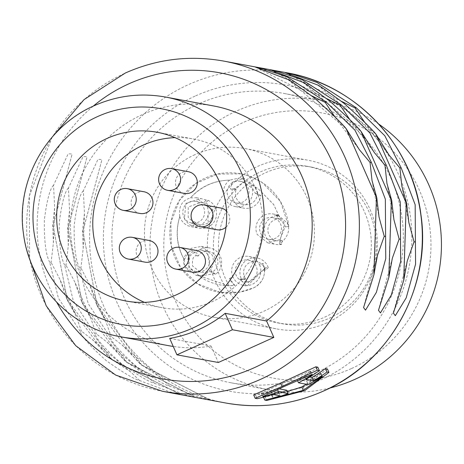 <?xml version="1.0" encoding="UTF-8"?>
<svg xmlns="http://www.w3.org/2000/svg" width="464" height="464" viewBox="0 0 464 464"><rect width="100%" height="100%" fill="white"/><g stroke="black" fill="none" stroke-linecap="round" stroke-linejoin="round"><path stroke-width="0.35" stroke-dasharray="2.32 1.74" d="M194.938 154.657A85.794 84.982 -79.5 0 0 145.023 243.188A85.794 84.982 -79.5 0 0 213.829 317.283A85.794 84.982 -79.5 0 0 263.975 311.182A85.794 84.982 -79.5 0 0 313.89 222.65A85.794 84.982 -79.5 0 0 245.091 148.561A85.794 84.982 -79.5 0 0 194.938 154.657M184.231 259.66L191.243 248.298L201.434 246.419L212.071 254.864A14.709 14.57 -79.5 0 1 198.459 275.581A52.826 52.322 100.5 0 0 228.566 285.725A52.826 52.322 100.5 0 0 234.79 285.435A18.508 18.334 100.5 0 1 229.465 278.504L232.905 276.95A14.709 14.57 -79.5 0 1 248.901 256.47A14.709 14.57 -79.5 0 1 259.538 264.915L262.984 263.361A18.508 18.334 100.5 0 1 253.669 287.813A60.181 59.607 100.5 0 1 239.267 292.227A60.181 59.607 100.5 0 1 169.836 232.389A60.181 59.607 100.5 0 1 240.7 173.803A60.181 59.607 100.5 0 1 248.136 175.723A60.181 59.607 100.5 0 1 262.201 182.532A60.181 59.607 100.5 0 1 288.765 226.473L285.07 226.89L288.828 226.484L280.447 201.498L262.201 182.532M179.783 216.502C175.311 231.548 176.813 245.937 184.283 259.672C176.662 246.274 175.16 231.884 179.783 216.502C178.425 206.596 181.987 200.396 190.472 197.884C200.715 186.435 213.811 180.513 229.761 180.113L240.822 177.7L244.064 178.304L231.954 182.358L230.544 189.115L232.412 189.457A45.35 44.921 100.5 0 1 236.408 189.144A11.032 10.927 -79.5 0 0 244.342 204.531A11.032 10.927 -79.5 0 0 257.282 193.569A45.35 44.921 100.5 0 1 260.814 195.477A14.709 14.57 100.5 0 1 233.038 199.7A14.709 14.57 100.5 0 1 232.412 189.457M179.765 216.497A14.709 14.57 -79.5 0 0 205.146 221.264A14.709 14.57 -79.5 0 0 207.031 206.173L196.388 197.728L190.472 197.884C201.167 186.395 214.264 180.473 229.761 180.113M229.744 180.113A14.709 14.57 -79.5 0 0 235.393 206.613A14.709 14.57 -79.5 0 0 251.389 186.134L250.606 184.527L258.048 188.558L273.621 204.415L279.34 216.711A14.709 14.57 -79.5 0 0 257.207 234.471L267.844 242.916L279.891 239.691L285.018 226.879M260.536 232.969A11.032 10.927 -79.5 0 0 279.102 235.265A11.032 10.927 -79.5 0 0 272.536 217.61A11.032 10.927 -79.5 0 0 260.536 232.969M183.727 216.7A11.032 10.927 -79.5 0 0 202.292 218.996A11.032 10.927 -79.5 0 0 195.727 201.341A11.032 10.927 -79.5 0 0 183.727 216.7M188.761 265.391A11.032 10.927 -79.5 0 0 207.327 267.687A11.032 10.927 -79.5 0 0 200.761 250.032A11.032 10.927 -79.5 0 0 188.761 265.391M228.085 196.661A11.032 10.927 -79.5 0 0 246.645 198.957A11.032 10.927 -79.5 0 0 240.085 181.302A11.032 10.927 -79.5 0 0 228.085 196.661M244.215 281.781A11.032 10.927 100.5 0 0 256.209 266.423A11.032 10.927 -79.5 0 0 237.649 264.126A11.032 10.927 -79.5 0 0 236.234 275.448A11.032 10.927 100.5 0 0 244.215 281.781L248.263 282.53L243.844 278.696A45.35 44.921 100.5 0 1 239.871 279.253L247.086 286.05L266.034 267.363L268.273 267.606A45.35 44.921 100.5 0 1 265.217 270.234A11.032 10.927 -79.5 0 0 245.932 265.657A11.032 10.927 -79.5 0 0 245.711 279.044A45.35 44.921 100.5 0 1 241.738 279.595A14.709 14.57 100.5 0 1 257.184 258.007A14.709 14.57 100.5 0 1 268.273 267.606M326.917 322.845A85.794 84.982 100.5 0 1 276.77 328.947A85.794 84.982 100.5 0 1 207.971 254.852A85.794 84.982 100.5 0 1 257.885 166.321A85.794 84.982 -79.5 0 1 308.032 160.225A85.794 84.982 -79.5 0 1 376.832 234.314A85.794 84.982 -79.5 0 1 326.917 322.845M144.461 302.366A85.794 84.982 -79.5 0 0 162.145 307.707A85.794 84.982 -79.5 0 0 212.292 301.606A85.794 84.982 -79.5 0 0 262.206 213.075A85.794 84.982 -79.5 0 0 193.407 138.985A85.794 84.982 -79.5 0 0 174.986 137.634M306.919 166.251A79.669 78.909 -79.5 0 1 370.806 235.051A79.669 78.909 -79.5 0 1 324.452 317.254A79.669 78.909 100.5 0 1 277.89 322.921A79.669 78.909 100.5 0 1 214.003 254.121A79.669 78.909 100.5 0 1 260.35 171.912A79.669 78.909 -79.5 0 1 306.919 166.251L311.889 167.173A79.669 78.909 -79.5 0 0 265.321 172.834A79.669 78.909 100.5 0 0 218.973 255.038A79.669 78.909 100.5 0 0 282.854 323.837A79.669 78.909 100.5 0 0 329.423 318.176A79.669 78.909 -79.5 0 0 375.77 235.967A79.669 78.909 -79.5 0 0 311.889 167.173M351.613 368.486A134.821 133.545 -79.5 0 0 419.45 190.356A134.821 133.545 -79.5 0 0 243.13 122.525A134.821 133.545 -79.5 0 0 175.293 300.655A134.821 133.545 -79.5 0 0 351.613 368.486M378.763 124.091A147.076 145.684 -79.5 0 0 322.515 100.578A147.076 145.684 -79.5 0 0 236.541 111.035A147.076 145.684 -79.5 0 0 150.974 262.804A147.076 145.684 -79.5 0 0 268.917 389.818A147.076 145.684 -79.5 0 0 329.858 388.02M230.823 382.754A147.076 145.684 100.5 0 0 316.79 372.302A147.076 145.684 -79.5 0 0 402.358 220.533A147.076 145.684 -79.5 0 0 284.415 93.519A147.076 145.684 -79.5 0 0 198.447 103.977A147.076 145.684 100.5 0 0 112.874 255.739A147.076 145.684 100.5 0 0 230.823 382.754L268.917 389.818M327.427 368.961L303.305 387.254L265.28 397.033L266.788 400.461M253.686 394.887L255.67 395.253A167.916 166.321 100.5 0 0 271.121 391.048L278.736 392.463A167.916 166.321 100.5 0 1 263.291 396.668L265.28 397.033M109.956 336.789L88.189 303.613L79.559 267.879L80.91 267.937L83.224 248.385L82.522 231.014L84.477 213.04L83.34 190.797L97.979 159.32L101.97 159.529L82.87 231.153L97.098 305.254C100.874 314.812 137.176 363.353 142.1 365.446L210.001 399.904L199.317 397.352L169.476 386.094C164.157 384.853 153.056 378.235 136.178 366.247C120.263 352.043 111.522 342.223 109.956 336.789L111.209 336.644L105.78 321.233L96.703 304.883L89.593 284.536L80.91 267.937M83.34 190.797C79.802 194.062 76.751 205.535 74.188 225.214C73.869 246.384 75.661 260.606 79.559 267.879M95.045 334.028L73.283 300.852L64.653 265.118L65.998 265.176L68.318 245.624L67.616 228.253L69.565 210.279L68.434 188.03L83.068 156.559L87.064 156.768L67.964 228.392L82.192 302.487C85.968 312.046 122.27 360.592 127.194 362.68L195.095 397.143L184.411 394.591L154.57 383.334C149.246 382.087 138.144 375.469 121.266 363.486C105.357 349.282 96.616 339.462 95.045 334.028L96.303 333.877L90.869 318.472L81.797 302.122L74.687 281.776L65.998 265.176M68.434 188.03C64.89 191.301 61.84 202.774 59.282 222.447C58.963 243.623 60.749 257.845 64.653 265.118M80.139 331.267L58.377 298.091L49.747 262.357L51.092 262.415L53.412 242.863L52.705 225.487L54.659 207.518L53.522 185.269L68.162 153.799L72.152 154.007L53.058 225.632L67.28 299.727C71.056 309.285 107.358 357.831 112.282 359.919L180.189 394.377L169.499 391.831L139.664 380.573C134.34 379.326 123.238 372.708 106.36 360.719C90.445 346.521 81.705 336.702 80.139 331.267L81.391 331.116L75.963 315.711L66.891 299.361L59.775 279.009L51.092 262.415M53.522 185.269C49.984 188.541 46.934 200.013 44.37 219.687C44.051 240.862 45.843 255.084 49.747 262.357M306.223 384.215L320.955 373.149L320.322 373.027A167.916 166.321 100.5 0 1 306.629 381.205L297.018 379.424A167.916 166.321 100.5 0 0 310.718 371.252L310.085 371.13L282.205 383.345L261.255 393.194L261.887 393.31L263.25 396.407M279.717 388.942L277.043 388.449A167.916 166.321 100.5 0 1 261.887 393.31M286.653 390.23A167.916 166.321 100.5 0 1 271.492 395.09L272.124 395.206L273.511 398.344M287.239 391.564L272.124 395.206M169.476 386.094L160.242 377.215L141.572 364.895L122.165 345.059L111.209 336.644M141.572 364.895L142.1 365.446L141.572 364.895M96.703 304.883L97.098 305.254L96.703 304.883M82.522 231.014L82.87 231.153M154.57 383.334L145.336 374.454L126.666 362.135L107.254 342.293L96.303 333.877M126.666 362.135L127.194 362.68L126.666 362.135M81.797 302.122L82.192 302.487L81.797 302.122M67.616 228.253L67.964 228.392M139.664 380.573L130.43 371.687L111.754 359.374L92.348 339.532L81.391 331.116M111.754 359.374L112.282 359.919L111.754 359.374M66.891 299.361L67.28 299.727L66.891 299.361M52.705 225.487L53.058 225.632M317.823 367.181A167.916 166.321 100.5 0 1 304.413 376.008L309.813 377.012M317.608 84.964L341.498 101.343M364.785 122.49L375.927 134.171M302.702 82.203L326.592 98.583M349.879 119.729L361.021 131.405M287.796 79.443L311.686 95.822M334.967 116.969L346.115 128.644M303.305 387.254L304.784 390.607M263.291 396.668L263.494 397.126M278.736 392.463L280.227 395.838M271.121 391.048L272.606 394.423M255.67 395.253L257.184 398.68M320.955 373.149L322.457 376.542M320.322 373.027L321.825 376.426M306.629 381.205L308.108 384.563M297.018 379.424L297.778 381.135M310.718 371.252L312.214 374.645M310.085 371.13L311.582 374.529M282.205 383.345L283.684 386.698M261.255 393.194L262.752 396.587M277.043 388.449L277.727 389.998M271.492 395.09L272.994 398.483M304.413 376.008L305.904 379.384M213.579 105.949A121.951 120.797 -79.5 0 0 142.297 114.62A121.951 120.797 100.5 0 0 71.346 240.456A121.951 120.797 100.5 0 0 169.14 345.773M169.691 338.395L211.103 346.069A121.951 120.797 100.5 0 1 173.252 346.463M211.103 346.069L218.347 362.494M196.55 250.514A11.032 10.927 -79.5 0 0 184.556 265.872A11.032 10.927 -79.5 0 0 192.531 272.206M149.083 240.456A11.032 10.927 -79.5 0 0 137.083 255.815A11.032 10.927 -79.5 0 0 145.064 262.148M188.401 171.726A11.032 10.927 -79.5 0 0 176.401 187.085A11.032 10.927 -79.5 0 0 184.382 193.418M220.852 208.034A11.032 10.927 -79.5 0 0 208.858 223.393A11.032 10.927 -79.5 0 0 216.833 229.726M225.991 227.198A11.032 10.927 -79.5 0 0 226.507 210.992M144.043 191.765A11.032 10.927 -79.5 0 0 132.043 207.124A11.032 10.927 -79.5 0 0 140.024 213.457M280.041 219.031L278.18 218.683C278.267 217.535 280.331 219.524 284.368 224.657L280.134 239.894L282.257 240.439A45.35 44.921 100.5 0 1 281.538 244.424A14.709 14.57 100.5 0 1 265.489 236.008A14.709 14.57 100.5 0 1 278.528 215.29A45.35 44.921 100.5 0 1 280.041 219.031A11.032 10.927 -79.5 0 0 268.818 234.506A11.032 10.927 -79.5 0 0 282.257 240.439M260.814 195.477L258.947 195.129C258.518 194.886 257.311 192.131 255.339 186.864L244.064 178.298M236.408 189.144L234.54 188.802L243.873 181.998L252.567 188.471L255.275 193.175L258.947 195.129A45.35 44.921 -79.5 0 0 255.42 193.221L257.282 193.569M281.538 244.424L279.676 244.076C277.849 245.624 293.335 234.801 287.216 223.062L277.977 214.878L276.411 214.855L278.528 215.29M276.66 214.948A45.35 44.921 -79.5 0 1 278.18 218.683L272.536 217.61M280.395 240.097A45.35 44.921 -79.5 0 1 279.676 244.076L280.14 239.894M265.217 270.234L262.972 269.978L248.263 282.524M206.335 200.048L200.999 198.58L185.948 203.319L184.347 218.933C187.903 223.48 190.385 225.655 191.794 225.463A45.35 44.921 100.5 0 1 192.746 221.531L188.233 217.535L188.251 207.043L201.028 202.321L203.435 202.855A45.35 44.921 100.5 0 1 206.335 200.048L208.203 200.396A14.709 14.57 100.5 0 1 199.317 228.184A14.709 14.57 100.5 0 1 193.662 225.811A45.35 44.921 100.5 0 1 194.613 221.879A11.032 10.927 -79.5 0 0 211.984 209.212A11.032 10.927 -79.5 0 0 205.297 203.197A45.35 44.921 100.5 0 1 208.203 200.396M194.544 252.039L189.382 256.47L188.807 267.519L199.659 276.005L213.962 273.766A45.35 44.921 100.5 0 1 210.552 271.649L200.837 272.484L192.618 266.104C192.003 259.376 193.227 255.902 196.278 255.681A45.35 44.921 100.5 0 1 194.544 252.039L196.411 252.387A14.709 14.57 100.5 0 1 220.354 256.395A14.709 14.57 100.5 0 1 215.824 274.108A45.35 44.921 100.5 0 1 212.413 271.991A11.032 10.927 -79.5 0 0 209.044 251.569A11.032 10.927 -79.5 0 0 198.145 256.024A45.35 44.921 100.5 0 1 196.411 252.387M285.087 226.89A14.709 14.57 -79.5 0 0 283.91 222.453L279.34 216.711L273.731 204.595L258.013 188.546L250.606 184.527L240.822 177.7M184.301 259.678A14.709 14.57 -79.5 0 0 185.501 266.904L196.162 275.367L198.476 275.581L228.682 285.737L234.854 285.447L229.529 278.516L232.974 276.962A14.709 14.57 -79.5 0 0 257.723 280.024A14.709 14.57 -79.5 0 0 259.608 264.932L263.047 263.378C266.562 274.073 263.459 282.222 253.733 287.825L239.354 292.21L220.22 292.39L197.67 283.869L180.711 267.641L171.291 246.03L170.88 222.413L179.475 200.407L195.831 183.431L217.367 174.099L240.793 173.82L248.31 175.781L262.282 182.584M241.738 279.595L239.871 279.253M245.711 279.044L243.844 278.696M215.824 274.108L213.962 273.766M212.413 271.991L210.552 271.649M198.145 256.024L196.278 255.681M193.662 225.811L191.794 225.463M194.613 221.879L192.746 221.531M205.297 203.197L203.435 202.855M194.99 96.152A155.66 154.181 -79.5 0 0 116.673 301.809A155.66 154.181 -79.5 0 0 320.241 380.126A155.66 154.181 -79.5 0 0 398.559 174.47A155.66 154.181 -79.5 0 0 194.99 96.152M286.555 72.726A167.916 166.321 -79.5 0 0 188.407 84.663A167.916 166.321 -79.5 0 0 90.718 257.926A167.916 166.321 -79.5 0 0 225.365 402.938M223.607 61.062A167.916 166.321 -79.5 0 0 125.46 72.999A167.916 166.321 -79.5 0 0 27.77 246.268A167.916 166.321 -79.5 0 0 162.423 391.274M93.241 106.14A155.66 154.181 -79.5 0 0 56.863 302.482M165.544 97.051A121.951 120.797 -79.5 0 0 94.256 105.717A121.951 120.797 -79.5 0 0 23.31 231.559A121.951 120.797 -79.5 0 0 121.104 336.87M179.823 247.411A11.032 10.927 -79.5 0 0 167.823 262.769M132.35 237.353A11.032 10.927 -79.5 0 0 120.35 252.712M171.668 168.629A11.032 10.927 -79.5 0 0 159.674 183.988M204.125 204.931A11.032 10.927 -79.5 0 0 192.125 220.29M127.316 188.662A11.032 10.927 -79.5 0 0 115.316 204.021M234.54 188.802A45.35 44.921 -79.5 0 0 230.544 189.115M263.349 269.886A45.35 44.921 -79.5 0 0 266.411 267.264M213.829 317.283L276.77 328.947M126.034 301.014L162.145 307.707M245.091 148.561L308.032 160.225M157.296 132.292L193.407 138.985M277.89 322.921L282.854 323.837M284.415 93.519L322.515 100.578M83.218 248.553L84.483 212.86M105.856 321.407L89.529 284.391M160.422 377.365L122.049 344.961M210.001 399.904L142.141 365.185M141.99 365.272L97.028 305.132M96.959 304.442L83.073 232.128M83.282 229.75L101.97 159.529M68.312 245.792L69.577 210.093M90.95 318.646L74.623 281.631M145.51 374.599L107.143 342.2M195.095 397.143L127.235 362.425M127.084 362.512L82.116 302.366M82.053 301.681L68.167 229.367M68.376 226.989L87.064 156.768M53.406 243.032L54.665 207.333M76.038 315.885L59.711 278.864M130.604 371.838L92.237 339.439M180.189 394.377L112.329 359.664M112.178 359.751L67.21 299.605M67.141 298.92L53.256 226.606M53.464 224.228L72.152 154.007M317.678 85.022L376.113 134.369M285.348 72.691L345.686 103.559M362.442 119.457L389.255 155.324M401.818 185.96L408.865 222.656M375.904 134.148L406.174 202.785M406.168 204.259L403.593 277.008M407.288 260.82L393.385 313.061M302.766 82.261L361.201 131.608M270.442 69.925L330.78 100.798M347.53 116.696L374.349 152.563M386.906 183.193L393.953 219.895M360.992 131.387L391.268 200.019M391.256 201.498L388.687 274.247M392.382 258.059L378.479 310.3M287.86 79.501L346.295 128.841M255.536 67.164L315.874 98.032M332.624 113.935L359.438 149.802M372 180.432L379.047 217.135M346.086 128.627L376.356 197.258M376.35 198.737L373.775 271.481M377.476 255.293L363.573 307.539M52.171 137.106L29.365 195.843L29.615 258.854M268.517 239.302L276.799 240.839M276.411 214.855L277.936 218.625M239.731 279.241L243.67 278.696M266.034 267.363L262.978 269.978M220.22 292.39L219.524 292.274M248.901 256.47L257.184 258.007M243.612 285.406L247.086 286.05M248.234 260.089L256.517 261.621M240.085 181.302L243.867 182.004M236.066 202.994L244.342 204.531M235.393 206.613L243.675 208.145M273.203 213.997L277.977 214.878M267.844 242.916L276.126 244.453M196.742 271.724L200.837 272.484M200.761 250.032L209.044 251.569M196.098 275.343L199.659 276.005M201.434 246.419L209.716 247.95M191.707 223.033L199.99 224.57M195.727 201.341L201.028 202.321M191.035 226.647L199.317 228.184M196.388 197.722L200.999 198.58"/><path stroke-width="0.7" d="M174.986 137.634A85.794 84.982 -79.5 0 0 143.26 145.081A85.794 84.982 -79.5 0 0 92.771 224.298A85.794 84.982 -79.5 0 0 144.461 302.366M176.181 294.913A85.794 84.982 100.5 0 1 126.034 301.014A85.794 84.982 100.5 0 1 57.234 226.919A85.794 84.982 100.5 0 1 107.149 138.394A85.794 84.982 -79.5 0 1 157.296 132.292A85.794 84.982 -79.5 0 1 226.096 206.387A85.794 84.982 -79.5 0 1 176.181 294.913M329.858 388.02A147.076 145.684 -79.5 0 0 354.89 379.361A147.076 145.684 -79.5 0 0 440.8 258.512A147.076 145.684 -79.5 0 0 378.763 124.091M280.656 383.061L282.135 386.413L317.341 370.237L315.833 366.809L280.656 383.061L253.686 394.887L255.194 398.309L257.184 398.68A171.593 169.963 100.5 0 0 272.606 394.423L280.227 395.838A171.593 169.963 100.5 0 1 264.805 400.09L266.788 400.461L304.784 390.607L328.941 372.383L327.427 368.961L325.438 368.59A167.916 166.321 100.5 0 1 312.034 377.423L313.519 380.793A171.593 169.963 100.5 0 0 326.952 372.018L328.941 372.383M279.717 388.942L286.653 390.23L288.132 393.588A171.593 169.963 100.5 0 1 272.994 398.483L303.241 390.323L322.457 376.542L321.825 376.426A171.593 169.963 100.5 0 1 308.108 384.563L298.503 382.783A171.593 169.963 100.5 0 0 312.214 374.645L311.582 374.529L283.684 386.698L262.752 396.587L263.384 396.708A171.593 169.963 100.5 0 0 278.528 391.807L288.132 393.588M306.223 384.215L301.762 386.97L287.239 391.564M282.135 386.413L255.194 398.309M315.833 366.809L317.823 367.181L319.331 370.603A171.593 169.963 100.5 0 1 305.904 379.384L313.519 380.793M309.813 377.012L312.034 377.423M415.408 241.982L414.056 241.808L407.247 260.983L403.75 280.268L393.385 313.061L395.322 315.688L406.197 297.859L415.576 264.144L415.164 204.699L401.18 167.887L384.766 135.708L356.184 107.694L316.866 82.383L293.393 74.536L285.348 72.691L317.678 85.022M403.75 280.268L406.244 202.942L375.852 134.032C370.8 127.965 360.296 117.821 344.334 103.605C328.286 91.779 319.377 85.567 317.608 84.964M400.502 239.221L399.144 239.041L392.341 258.222L388.844 277.507L378.479 310.3L380.416 312.922L391.285 295.098L400.664 261.383L400.258 201.939L386.274 165.12L369.86 132.942L341.272 104.928L301.96 79.617L278.481 71.775L270.442 69.925L302.766 82.261M388.844 277.507L391.338 200.181L360.946 131.271C355.894 125.205 345.384 115.06 329.423 100.845C313.38 89.018 304.471 82.807 302.702 82.203M385.596 236.454L384.238 236.28L377.429 255.455L373.932 274.74L363.573 307.539L365.51 310.161L376.379 292.337L385.758 258.622L385.346 199.178L371.368 162.359L354.954 130.181L326.366 102.167L287.054 76.856L263.575 69.014L255.536 67.164L287.86 79.501M373.932 274.74L376.432 197.42L346.034 128.511C340.988 122.444 330.478 112.3 314.517 98.084C298.468 86.258 289.559 80.04 287.796 79.443M341.498 101.343L355.006 107.926L364.785 122.49M375.927 134.171L389.163 155.202L399.869 167.933L401.847 186.128L406.603 203.203L408.836 222.505L414.056 241.808M356.184 107.694L355.006 107.926M401.18 167.887L399.869 167.933M406.603 203.203L406.244 202.942M326.592 98.583L340.095 105.16L349.879 119.729M361.021 131.405L374.257 152.441L384.963 165.172L386.941 183.367L391.697 200.436L393.924 219.739L399.144 239.041M341.272 104.928L340.095 105.16M386.274 165.12L384.963 165.172M391.697 200.436L391.338 200.181M311.686 95.822L325.189 102.399L334.967 116.969M346.115 128.644L359.351 149.681L370.052 162.412L372.035 180.606L376.785 197.676L379.018 216.978L384.238 236.28M326.366 102.167L325.189 102.399M371.368 162.359L370.052 162.412M376.785 197.676L376.432 197.42M263.494 397.126L264.805 400.09M317.341 370.237L319.331 370.603M301.762 386.97L303.241 390.323M297.778 381.135L298.503 382.783M263.25 396.407L263.384 396.708M277.727 389.998L278.528 391.807M325.438 368.59L326.952 372.018M266.591 321.001L273.841 337.427L218.347 362.494L176.935 354.821L169.691 338.395A121.951 120.797 100.5 0 0 199.01 329.428A121.951 120.797 100.5 0 0 225.185 313.328L266.591 321.001A121.951 120.797 -79.5 0 0 308.624 196.052A121.951 120.797 -79.5 0 0 213.579 105.949L165.544 97.051C140.888 92.661 117.09 95.549 94.146 105.728C45.919 126.608 15.59 181.592 23.484 233.792C29.609 284.652 70.963 328.344 121.104 336.87A121.951 120.797 -79.5 0 0 192.386 328.205A121.951 120.797 -79.5 0 0 263.337 202.362A121.951 120.797 -79.5 0 0 165.544 97.051M173.252 346.463A121.951 120.797 100.5 0 1 169.14 345.773L121.104 336.87M273.841 337.427L232.429 329.753L225.185 313.328M232.429 329.753L176.935 354.821M167.823 262.769A11.032 10.927 -79.5 0 0 175.804 269.103L192.531 272.206A11.032 10.927 -79.5 0 0 204.531 256.847A11.032 10.927 -79.5 0 0 196.55 250.514L179.823 247.411A11.032 11.032 0 0 0 167.719 262.711A11.032 11.032 0 0 0 175.804 269.103A11.032 10.927 -79.5 0 0 187.798 253.744A11.032 10.927 -79.5 0 0 179.823 247.411M120.35 252.712A11.032 10.927 -79.5 0 0 128.331 259.051L145.064 262.148A11.032 10.927 -79.5 0 0 157.058 246.79A11.032 10.927 -79.5 0 0 149.083 240.456L132.35 237.353A11.032 11.032 0 0 0 120.246 252.654A11.032 11.032 0 0 0 128.331 259.051A11.032 10.927 -79.5 0 0 140.331 243.693A11.032 10.927 -79.5 0 0 132.35 237.353M159.674 183.988A11.032 10.927 -79.5 0 0 167.649 190.321L184.382 193.418A11.032 10.927 -79.5 0 0 196.382 178.06A11.032 10.927 -79.5 0 0 188.401 171.726L171.668 168.629A11.032 11.032 0 0 0 159.57 183.924A11.032 11.032 0 0 0 167.649 190.321A11.032 10.927 -79.5 0 0 179.649 174.963A11.032 10.927 -79.5 0 0 171.668 168.629M192.125 220.29A11.032 10.927 -79.5 0 0 200.106 226.623L216.833 229.726A11.032 10.927 -79.5 0 0 225.991 227.198M226.507 210.992A11.032 10.927 -79.5 0 0 220.852 208.034L204.125 204.931A11.032 11.032 0 0 0 192.021 220.232A11.032 11.032 0 0 0 200.106 226.623A11.032 10.927 -79.5 0 0 212.1 211.265A11.032 10.927 -79.5 0 0 204.125 204.931M115.316 204.021A11.032 10.927 -79.5 0 0 123.296 210.354L140.024 213.457A11.032 10.927 -79.5 0 0 152.024 198.099A11.032 10.927 -79.5 0 0 144.043 191.765L127.316 188.662A11.032 11.032 0 0 0 115.211 203.963A11.032 11.032 0 0 0 123.296 210.354A11.032 10.927 -79.5 0 0 135.291 194.996A11.032 10.927 -79.5 0 0 127.316 188.662M286.555 72.726C355.563 84.465 412.49 144.611 420.923 214.635C431.793 286.52 390.027 362.245 323.628 390.99C292.047 404.997 259.295 408.981 225.365 402.938A167.916 166.321 -79.5 0 0 323.518 391.001A167.916 166.321 -79.5 0 0 421.208 217.732A167.916 166.321 -79.5 0 0 286.555 72.726L223.607 61.062C189.683 55.019 156.931 59.003 125.344 73.01L84.054 99.598L52.171 137.106M29.615 258.854L46.203 305.793L75.754 345.709L115.669 375.069L162.423 391.274A167.916 166.321 -79.5 0 0 260.571 379.337A167.916 166.321 -79.5 0 0 358.26 206.074A167.916 166.321 -79.5 0 0 223.607 61.062M56.863 302.482A155.66 154.181 -79.5 0 0 253.982 367.848A155.66 154.181 -79.5 0 0 332.305 162.191A155.66 154.181 -79.5 0 0 128.737 83.874A155.66 154.181 -79.5 0 0 93.241 106.14M185.797 316.715A109.695 108.657 -79.5 0 0 240.99 171.784A109.695 108.657 -79.5 0 0 97.533 116.592A109.695 108.657 -79.5 0 0 42.34 261.522A109.695 108.657 -79.5 0 0 185.797 316.715M162.423 391.274L225.365 402.938"/></g></svg>
